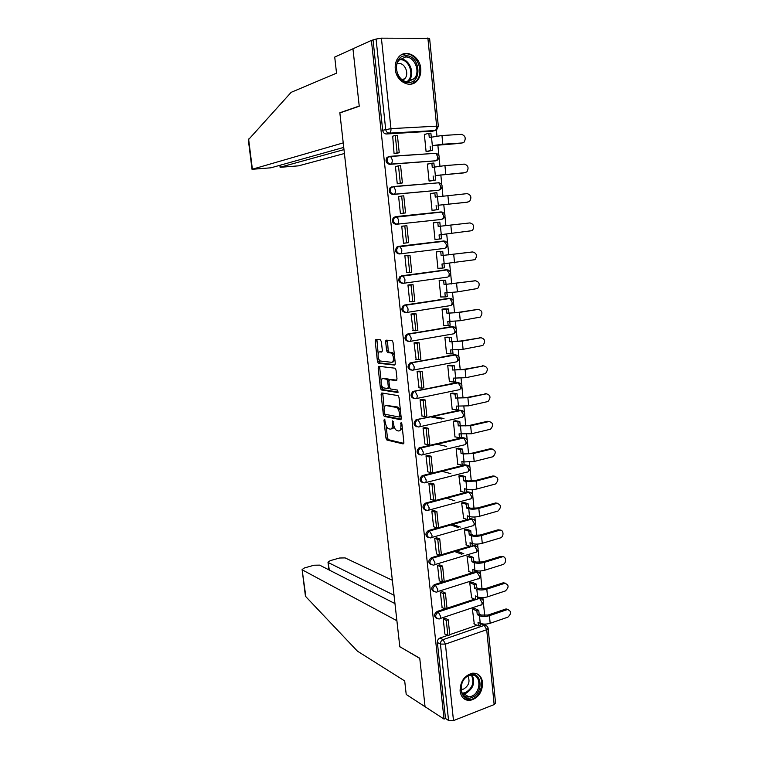 <?xml version="1.0" encoding="UTF-8"?>
<svg xmlns="http://www.w3.org/2000/svg" width="759" height="759" viewBox="0 0 759 759"><rect width="100%" height="100%" fill="white"/><g stroke="black" fill="none" stroke-linecap="round" stroke-linejoin="round"><path stroke-width="1.14" d="M384.443 419.177L383.969 420.23L385.961 438.171L386.91 440.03L403.152 443.92L403.883 442.402L401.881 423.93L401.103 422.573L400.847 426.055C401.037 429.385 400.259 431.027 398.522 430.97L396.767 430.533C395.154 429.556 394.12 427.564 393.674 424.547L392.659 420.847L392.422 424.281C392.612 427.573 391.862 429.196 390.173 429.139L388.466 428.721C386.9 427.763 385.895 425.799 385.439 422.82L384.443 419.177M388.798 156.591L386.91 157.511C385.164 161.088 386.075 163.365 389.623 164.352L435.457 160.861M392.005 186.771L390.211 187.625C388.371 191.211 389.244 193.498 392.83 194.465L438.104 190.329M460.087 691.088C461.14 697.407 464.423 700.519 469.954 700.424C478.208 698.271 482.43 692.312 482.62 682.559C481.557 676.051 478.132 672.929 472.354 673.214C464.318 675.557 460.229 681.516 460.087 691.088M395.268 69.135C396.16 81.792 410.619 89.078 417.336 80.549C420.002 77.352 421.131 73.367 420.733 68.585C419.955 55.919 405.183 48.348 398.399 57.418C395.913 60.606 394.87 64.506 395.268 69.135M381.35 341.559L380.278 339.757L375.866 339.453L375.183 341.123L377.451 361.483L378.333 363.248L394.585 365.06L395.306 363.39L393.029 342.404L392.128 340.611L386.378 340.174L385.676 341.873L386.644 350.762L387.545 352.546L390.999 352.992C393.883 354.159 394.348 362.84 391.502 362.29L380.449 361.028C377.669 359.927 377.157 351.417 379.898 351.891L381.635 352.053L382.327 350.383L381.35 341.559M394.965 603.585L319.634 565.132L314.017 565.237L304.473 567.931L302.101 569.535L305.849 596.688L357.404 651.137L404.699 680.937L406.217 694.457L425.059 706.724L419.746 658.233L399.813 646.706L339.861 112.949L359.244 106.232L352.954 48.794L371.407 40.417L444.024 719.067L445.495 718.488L448.56 720.481L440.429 644.078C440.391 641.953 441.273 640.473 443.057 639.638L484.299 625.369L486.766 625.985M399.984 646.81L419.765 658.404L425.059 706.724L444.024 719.067M381.796 392.972L381.113 394.538L383.342 414.604L384.272 416.425L400.515 419.689L401.245 418.124L399.006 397.46L398.058 395.6L381.796 392.972M380.401 388.143L378.162 367.935L378.836 366.312L395.107 368.21L396.027 370.031L397.004 378.959L396.274 380.601L389.642 379.709L388.931 381.322L389.576 387.147L390.496 388.969L397.688 390.098L397.839 392.526L381.312 389.936L380.401 388.143L381.929 387.84L381.663 385.43M432.791 131.136L386.397 133.992L389.414 133.138C387.384 133.015 386.141 131.772 385.686 129.391L376.075 39.06L381.397 38.159L429.603 38.348L438.322 126.25M485.646 625.293L485.532 624.097M484.688 615.596L483.388 602.542M483.16 600.236L482.895 597.627M482.05 589.126L480.779 576.318M480.551 574.013L480.238 570.958M479.394 562.457L478.151 549.895M477.914 547.59L477.572 544.08M476.718 535.579L475.495 523.264M475.267 520.959L474.868 516.993M474.024 508.492L472.829 496.433M472.601 494.128L472.155 489.697M471.311 481.187L470.134 469.404M469.906 467.098L469.413 462.184M468.569 453.683L467.421 442.165M467.193 439.85L466.662 434.452M465.808 425.951L464.688 414.708M464.461 412.384L463.872 406.511M463.028 398.01L461.937 387.043M461.709 384.709L461.074 378.343M460.229 369.842L459.167 359.168M458.929 356.825L458.246 349.946M457.402 341.446L456.368 331.066M456.131 328.713L455.4 321.332M454.556 312.831L453.55 302.746M453.313 300.374L452.525 292.49M451.681 283.989L450.713 274.208M450.476 271.817L449.632 263.411M448.787 254.91L447.848 245.442M447.611 243.032L446.719 234.095M445.875 225.594L444.964 216.448M444.717 214.01L443.778 204.598M442.924 195.974L442.051 187.226M441.804 184.76L440.827 174.874M439.954 166.107L439.119 157.768M438.873 155.272L437.839 144.912M436.956 136.003L436.273 129.125M371.407 40.417L376.075 39.06M445.495 718.488L437.374 642.437C437.336 640.321 438.209 638.841 439.992 638.015L447.544 635.416M449.774 634.647L477.013 625.264M480.143 624.192L481.111 623.86L484.299 625.369L486.709 629.704L445.419 644.106L453.493 720.604L448.56 720.481M488.151 628.509L495.551 703.062L494.156 704.589L453.493 720.604M474.546 608.414L472.392 609.05L474.299 623.964M445.448 618.405L443.19 618.803L444.897 634.05M442.649 591.783L440.381 592.172L442.108 607.532M471.908 582.219L469.736 582.817L471.662 597.845M439.822 564.952L437.545 565.322L439.29 580.806M469.242 555.816L467.06 556.394L469.005 571.536M436.985 537.922L434.689 538.273L436.463 553.871M466.557 529.213L464.366 529.763L466.339 545.028M434.11 510.674L431.814 511.016L433.607 526.727M463.853 502.411L461.652 502.923L463.645 518.312M431.226 483.217L428.911 483.54L430.733 499.375M461.13 475.4L458.91 475.884L460.941 491.386M428.313 455.542L425.989 455.846L427.839 471.804M458.389 448.18L456.159 448.626L457.753 464.375L458.218 464.261M425.372 427.64L423.038 427.934L424.926 444.024M455.618 420.752L453.379 421.16L454.983 437.032L455.476 436.918M443.987 418.522L432.886 416.482M422.412 399.528L420.069 399.803L422.004 416.017M452.829 393.115L450.571 393.485L452.193 409.481L452.715 409.367M419.433 371.189L417.08 371.445L419.063 387.783M450.021 365.25L447.753 365.591L449.385 381.711L449.954 381.597M416.425 342.622L414.053 342.869L416.122 359.32M447.184 337.176L444.907 337.48L446.548 353.722L447.184 353.609M413.399 313.828L411.017 314.055L413.2 330.63M444.328 308.875L442.042 309.141L443.692 325.516L444.432 325.393M410.344 284.805L407.953 285.014L409.718 301.797L410.325 301.702M441.453 280.346L439.148 280.583L440.818 297.092L441.747 296.949M407.26 255.546L404.86 255.726L406.644 272.652L407.697 272.509M438.55 251.599L436.235 251.798L437.915 268.43L439.309 268.25M404.158 226.011L401.748 226.248L403.541 243.269L405.942 242.984L403.541 243.212M435.628 222.596L433.294 222.785L434.992 239.55L437.307 239.275L434.992 239.493M435.619 222.529L433.304 222.814M404.149 225.954L401.739 226.21M399.813 196.344L398.598 196.458L400.42 213.649L402.82 213.298M431.899 193.384L430.334 193.536L432.051 210.433L434.366 210.101M396.103 166.401L395.43 166.458L397.261 183.792L399.68 183.46M428.361 163.972L427.355 164.048L429.082 181.088L431.406 180.794M395.448 186.467L394.746 186.6M392.697 136.184L394.082 153.688L396.511 153.365M425.135 134.277L424.347 134.324L426.084 151.506L428.427 151.25M388.893 156.591L389.443 156.544M396.065 216.571L393.494 217.491L441.7 212.055C445.495 213.478 446.007 215.698 443.228 218.734L440.618 219.541L397.071 224.199C393.447 223.231 392.612 220.945 394.566 217.34L396.938 216.676L398.627 220.11C398.75 222.453 398.238 223.82 397.071 224.199L441.738 219.398C442.962 219.019 443.522 217.681 443.417 215.404L441.7 212.055L440.998 211.932L396.331 216.543M399.965 253.895L399.149 253.952C395.496 253.003 394.689 250.717 396.758 247.111L398.352 246.381L445.353 241.21M402.279 283.335C398.579 282.386 397.82 280.099 400.002 276.494L445.656 269.806L448.36 270.043M405.372 312.49C401.634 311.532 400.913 309.245 403.219 305.63L448.512 298.325L451.33 298.657M408.342 341.417C404.642 340.364 404.006 338.068 406.426 334.539L451.349 326.626L454.271 327.034M411.226 370.117C407.611 368.931 407.08 366.625 409.613 363.21L454.157 354.7L457.184 355.203M414.101 398.589C410.572 397.261 410.135 394.946 412.782 391.653L456.946 382.555L460.058 383.134M416.957 426.833C413.513 425.372 413.171 423.048 415.932 419.869L459.717 410.202L462.914 410.856M419.803 454.85C416.444 453.256 416.198 450.931 419.063 447.867L462.459 437.63L465.732 438.36M422.63 482.639C419.357 480.921 419.205 478.597 422.175 475.646L465.191 464.84L468.521 465.647M426.662 503.407L425.647 503.084L467.895 491.851L471.282 492.724M428.247 537.571C425.135 535.626 425.163 533.292 428.332 530.56L467.411 519.545M469.584 518.938L474.014 519.592M431.036 564.715C428 562.656 428.114 560.322 431.378 557.704L469.774 546.29M472.259 545.55L476.728 546.252M433.806 591.65C430.865 589.544 431.036 587.219 434.319 584.667L472.164 572.817M474.906 571.963L479.413 572.703M436.567 618.376C433.74 616.27 433.939 613.965 437.165 611.441L444.945 608.889M447.004 608.215L474.584 599.145M477.534 598.177L478.512 597.855L482.069 598.955M437.554 182.9L436.947 182.881M393.494 217.491C391.54 221.087 392.375 223.374 395.999 224.332M440.761 212.15L439.869 212.093M449.271 298.325L448.512 298.325M452.392 326.664L451.349 326.626M455.685 354.899L454.157 354.7M458.626 382.802L456.946 382.555M461.51 410.486L459.717 410.202M464.366 437.952L462.459 437.63M467.193 465.21L465.191 464.84M425.647 503.084L426.862 503.483L429.072 507.619C429.186 509.725 428.645 510.684 427.478 510.494C423.437 509.441 423.057 507.135 426.34 503.559L425.258 503.208C422.184 506.044 422.251 508.378 425.438 510.209M469.982 492.259L467.895 491.851M472.753 519.099L470.58 518.653M475.495 545.74L473.246 545.256M478.198 572.172L475.884 571.65M480.883 598.405L478.512 597.855M373.086 40.407L382.678 130.263C383.134 132.626 384.377 133.869 386.397 133.992M484.052 625.255L483.018 624.012M391.321 428.892L391.691 428.807C392.887 428.968 393.646 428.057 393.949 426.074M399.727 430.704L402.336 428.171M386.103 425.571L387.46 437.839L388.418 439.689L403.826 443.36M384.841 414.129L385.914 416.15L401.169 419.177M382.735 393.124L384.149 407.887M384.358 412.972L385.098 414.281L399.243 417.052L399.481 413.427C399.035 410.42 398.01 408.437 396.416 407.46L386.284 405.562C384.614 405.591 383.883 407.241 384.082 410.505L384.358 412.972M399.49 416.995L401.084 416.615M400.42 410.496L397.953 407.137L395.942 407.308M386.786 405.458L397.488 406.985M381.141 380.79L379.69 367.65L378.162 367.935M379.823 366.426L379.69 367.65M396.862 380.174L390.904 379.462M398.314 392.042L382.982 389.68L381.464 389.984M382.916 378.798C380.126 378.191 380.705 386.767 383.513 387.868L387.621 388.561L388.323 386.957L387.678 381.151L386.767 379.348L383.722 378.637M387.915 388.504L389.728 387.858M389.063 380.126L388.143 378.997L386.606 379.291M384.443 378.504L388.143 378.997M381.929 387.84L382.982 389.68M380.847 351.73L382.156 351.692M393.058 362.005L394.927 359.832M394.414 355.146L392.555 352.717L390.477 352.84M387.422 340.241L388.2 350.487L389.101 352.271L392.033 352.565M378.713 358.817L379.861 362.973L395.154 364.671M376.9 339.52L378.162 353.865M474.441 608.367L478.758 610.34L476.88 610.967L477.259 614.676L479.128 614.04L481.348 615.065L488.056 615.046L506.054 608.936L508.245 609.486M480.049 623.205L480.257 625.283L478.388 625.928L478.018 622.238L480.238 623.291C483.113 624.372 486.424 624.372 490.172 623.281L507.866 617.162C511.623 613.509 511.481 610.967 507.439 609.543L489.422 615.672C485.665 616.744 482.354 616.754 479.479 615.701L477.259 614.676M478.758 610.34L479.128 614.04M445.021 618.196L448.218 619.771L446.283 620.416L447.876 635.587L444.793 633.993M446.283 620.416L443.199 618.889M448.218 619.771L449.802 634.922L447.876 635.587M478.388 625.928L473.882 623.765M476.88 610.967L472.572 608.984M305.849 596.688L305.365 595.654M392.346 580.265L345.108 557.903L339.529 558.017L330.241 560.645L327.992 562.163L329.359 570.094M394.025 595.236L328.448 562.637M399.822 646.867L396.891 620.72L302.509 569.99M248.335 139.827L291.152 92.332L336.531 73.168L334.728 57.067L352.954 48.794L359.225 106.042L339.842 112.759L343.22 142.891L252.026 169.304L270.954 167.805L343.732 147.417M280.28 165.196L280.118 167.312L298.562 165.841L344.415 153.517M280.507 167.132L343.979 149.608M339.842 112.759L340.478 112.73M471.766 697.53C459.29 702.938 456.795 679.22 469.46 675.083C481.899 669.941 484.233 693.29 471.766 697.53M469.034 675.633C458.664 678.907 458.626 698.517 468.967 696.933L471.168 696.401C481.614 692.939 481.377 673.271 470.893 675.168L469.034 675.633M461.045 689.476L463.521 689.115C468.796 685.823 470.267 681.497 467.914 676.127M463.74 698.555L469.157 699.855L471.937 699.191C482.098 695.813 485.39 677.445 476.529 673.641M408.655 82.484C394.557 83.604 391.597 55.36 405.913 55.796C419.964 55.009 422.744 82.712 408.655 82.484M405.515 56.991L399.063 60.189C392.65 67.219 399.101 82.484 408.048 81.678L414.215 78.68C420.799 71.877 414.642 56.365 405.515 56.991M402.82 80.198L404.832 78.642C409.452 73.822 405.069 62.95 398.646 63.414L397.175 63.633M411.217 84.107L416.473 80.758C424.651 72.342 417.061 53.064 405.714 53.813L401.312 54.876M471.785 582.162L476.111 583.984L474.233 584.582L474.603 588.32L476.481 587.713L478.711 588.661L485.437 588.586L503.226 582.808L505.636 583.235M477.402 596.83L477.62 599.041L475.751 599.657L475.371 595.938L477.591 596.916C480.466 597.902 483.796 597.874 487.563 596.83L505.352 590.967C509.156 587.229 508.966 584.677 504.773 583.32L486.804 589.164C483.028 590.198 479.707 590.236 476.823 589.269L474.603 588.32M476.111 583.984L476.481 587.713M442.212 591.584L445.41 593.035L443.465 593.661L445.078 608.955L441.994 607.475M443.465 593.661L440.391 592.257M445.41 593.035L447.013 608.31L445.078 608.955M475.751 599.657L471.235 597.665M474.233 584.582L469.916 582.76M469.119 555.768L473.445 557.429L471.557 557.998L471.937 561.764L473.825 561.186L476.045 562.049L482.79 561.926L500.684 556.404L503.008 556.783M474.736 570.256L474.973 572.599L473.085 573.197L472.705 569.44L474.925 570.332C477.809 571.233 481.14 571.185 484.925 570.18L502.809 564.563C506.927 563.463 506.168 555.465 502.079 556.907L484.166 562.447C480.371 563.444 477.031 563.501 474.157 562.628L471.937 561.764M473.445 557.429L473.825 561.186M456.567 550.968L463.787 553.728M439.376 564.772L442.592 566.1L440.628 566.698L442.25 582.106L439.176 580.749M440.628 566.698L437.554 565.417M442.592 566.1L444.205 581.498L442.25 582.106M473.085 573.197L468.578 571.366M471.557 557.998L467.231 556.338M461.918 554.298L454.707 551.527M466.424 529.165L470.76 530.664L468.863 531.215L469.242 535L471.14 534.45L473.369 535.228L480.134 535.057L498.122 529.791L500.342 530.133M472.051 543.472L472.297 545.958L470.4 546.518L470.02 542.742L472.24 543.548C475.125 544.355 478.464 544.279 482.269 543.311L500.352 537.932C504.412 536.755 503.559 528.871 499.507 530.247L481.5 535.531C477.686 536.48 474.347 536.566 471.462 535.778L469.242 535M470.76 530.664L471.14 534.45M452.592 524.412L460.305 527.069M436.52 537.751L439.736 538.956L437.772 539.516L439.404 555.047L436.33 553.823M437.772 539.516L434.698 538.359M439.736 538.956L441.368 554.468L439.404 555.047M470.4 546.518L465.893 544.858M468.863 531.215L464.527 529.716M458.417 527.6L450.723 524.943M463.702 502.363L468.056 503.691L466.149 504.213L466.529 508.037L468.436 507.515L470.665 508.198L477.449 507.98L495.532 502.98L497.657 503.283M469.337 516.49L469.603 519.109L467.696 519.64L467.316 515.835L469.536 516.556C472.421 517.268 475.77 517.164 479.593 516.243L497.923 511.073C501.566 507.211 501.234 504.65 496.927 503.388L478.825 508.397C474.992 509.308 471.633 509.422 468.749 508.729L466.529 508.037M468.056 503.691L468.436 507.515M433.645 510.513L436.871 511.594L434.898 512.126L436.539 527.78L433.465 526.68M434.898 512.126L431.824 511.101M436.871 511.594L438.512 527.23L436.539 527.78M467.696 519.64L463.189 518.16M466.149 504.213L461.795 502.885M454.736 500.722L446.463 498.179M460.96 475.362L465.333 476.519L463.407 477.013L463.796 480.864L465.713 480.362L467.942 480.969L474.754 480.694L492.933 475.959L494.934 476.216M466.614 489.299L466.889 492.05L464.973 492.553L464.584 488.72L466.804 489.356C469.688 489.972 473.056 489.84 476.899 488.967L495.466 484.005C498.976 480.124 498.597 477.563 494.318 476.31L476.121 481.054L466.017 481.462L463.796 480.864M465.333 476.519L465.713 480.362M430.733 483.075L433.977 484.014L431.994 484.527L433.655 500.295L430.581 499.327M431.994 484.527L428.92 483.625M433.977 484.014L435.628 499.773L433.655 500.295M464.973 492.553L460.466 491.253M463.407 477.013L459.043 475.846M450.818 473.654L441.823 471.244M458.189 448.142L462.582 449.129L460.656 449.594L461.045 453.474L472.022 453.189L490.305 448.73L492.193 448.948M463.863 461.889L464.157 464.783L462.231 465.258L461.842 461.396L464.062 461.937L474.185 461.472L492.989 456.728C496.367 452.829 495.94 450.258 491.699 449.024L473.398 453.502L463.265 453.986L461.045 453.474M462.582 449.129L462.971 453.009M427.801 455.409L431.065 456.216L429.063 456.7L430.742 472.601L427.668 471.756M429.063 456.7L425.998 455.931M431.065 456.216L432.734 472.107L430.742 472.601M462.231 465.258L457.724 464.138M460.656 449.594L456.263 448.597M446.577 446.406L436.672 444.157M455.4 420.714L459.812 421.53L457.876 421.966L458.265 425.875L469.28 425.467L487.657 421.283L489.422 421.473M461.092 434.271L461.396 437.298L459.461 437.753L459.072 433.854L471.443 433.759L490.494 429.233C493.739 425.325 493.255 422.754 489.052 421.53L470.646 425.733L458.265 425.875M459.812 421.53L460.21 425.429M424.841 427.535L428.123 428.209L426.122 428.655L427.801 444.679L424.736 443.977M426.122 428.655L423.048 428.029M428.123 428.209L429.803 444.214L427.801 444.679M459.461 437.753L454.964 436.814M457.876 421.966L453.465 421.141M441.861 418.996L431.719 417.108M415.458 391.691L414.12 391.663M452.573 393.077L457.022 393.712L455.068 394.12L455.466 398.058L466.519 397.536L486.614 393.779M458.303 406.435L458.616 409.604L456.671 410.031L456.273 406.103L468.683 405.837L487.971 401.53C491.082 397.602 490.551 395.031 486.386 393.826L467.886 397.735L455.466 398.058M457.022 393.712L457.421 397.65M421.843 399.433L425.163 399.965L423.142 400.391L424.841 416.539L421.776 415.97M423.142 400.391L420.078 399.898M425.163 399.965L426.862 416.103L424.841 416.539M456.671 410.031L452.174 409.272M455.068 394.12L450.628 393.475M449.707 365.221L454.214 365.677L452.25 366.047L452.649 370.022L463.73 369.377L483.787 365.876M455.485 378.371L455.817 381.692L453.863 382.09L453.465 378.134L465.903 377.688L485.428 373.608C488.407 369.671 487.828 367.1 483.701 365.895L465.096 369.529L452.649 370.022M454.214 365.677L454.613 369.642M418.807 371.113L422.184 371.502L420.144 371.891L421.862 388.181L418.797 387.745M420.144 371.891L417.089 371.54M422.184 371.502L423.883 387.773L421.862 388.181M453.863 382.09L449.366 381.521M452.25 366.047L447.753 365.591M446.785 337.148L451.377 337.413L449.404 337.764L449.802 341.759L460.922 341L480.874 337.746M452.649 350.089L453 353.561L451.026 353.931L450.628 349.937L463.094 349.311L482.857 345.459C485.713 341.522 485.086 338.95 480.997 337.746L462.288 341.085L449.802 341.759M451.377 337.413L451.776 341.417M415.723 342.575L419.177 342.812L417.127 343.172L418.854 359.586L415.79 359.292M417.127 343.172L414.072 342.954M387.213 341.076L385.705 340.962M419.177 342.812L420.894 359.206L418.854 359.586M385.866 340.506L387.28 340.601M451.026 353.931L446.529 353.552M449.404 337.764L444.907 337.499M443.797 308.866L448.522 308.932L446.539 309.245L446.937 313.277L458.085 312.395L477.838 309.378M449.793 321.588L450.153 325.213L448.171 325.545L447.772 321.522L460.267 320.715L480.267 317.091C482.99 313.144 482.316 310.573 478.265 309.378L459.451 312.423L446.937 313.277M448.522 308.932L448.93 312.964M412.554 313.809L416.141 313.894L414.082 314.217L415.828 330.763L412.763 330.611M414.082 314.217L411.027 314.15M416.141 313.894L417.877 330.421L415.828 330.763M448.171 325.545L443.683 325.364M446.539 309.245L442.042 309.179M440.618 280.375L445.647 280.223L443.645 280.507L444.053 284.578L474.764 280.811M446.909 292.86L447.288 296.627L445.296 296.93L444.888 292.879L457.421 291.883L477.639 288.505C480.238 284.559 479.536 281.987 475.513 280.783L444.053 284.578M445.647 280.223L446.055 284.283M409.215 284.834L413.086 284.739L411.017 285.033L412.773 301.712L409.708 301.702M411.017 285.033L407.962 285.099M413.086 284.739L414.831 301.399L412.773 301.712M445.296 296.93L440.808 296.949M443.645 280.507L439.157 280.64M436.672 251.741L442.744 251.286L440.732 251.533L441.14 255.631L471.662 252.045M444.006 263.895L444.394 267.823L442.393 268.088L441.985 264.009L474.992 259.682C477.477 255.745 476.728 253.164 472.743 251.969L441.14 255.631M442.744 251.286L443.152 255.375M405.126 255.698L410.002 255.337L407.925 255.603L409.689 272.424L406.634 272.557M407.925 255.603L404.87 255.821M410.002 255.337L411.757 272.139L409.689 272.424M442.393 268.088L437.905 268.316M440.732 251.533L436.245 251.874M441.074 234.702L441.482 238.781L439.47 239.019L439.063 234.901L472.316 230.641C474.679 226.694 473.891 224.123 469.944 222.918L438.209 226.467L437.791 222.33L433.304 222.88M437.791 222.33L439.812 222.112L440.229 226.229M406.587 242.889L408.665 242.643L406.89 225.708L404.803 225.935L406.587 242.889L403.532 243.174M404.803 225.935L401.748 226.305M439.47 239.019L434.983 239.446M466.813 202.264L469.612 201.363C471.87 197.425 471.045 194.845 467.127 193.63L435.249 197.065L434.831 192.89L430.353 193.649M434.831 192.89L436.861 192.71L437.269 196.733M467.942 202.103L438.322 205.243L466.557 202.302M438.133 205.366L438.55 209.512L432.042 210.357M432.051 210.433L438.55 209.512M400.42 213.64L405.553 212.909L403.76 195.831L401.653 196.031L403.456 213.118L400.41 213.554M401.653 196.031L398.608 196.553M405.553 212.909L403.456 213.118M436.102 205.566L436.529 209.721M464.309 172.805L466.88 171.857C469.034 167.919 468.17 165.339 464.29 164.105L444.935 165.604L432.269 167.416L431.852 163.213L427.364 164.191M431.852 163.213L433.892 163.062L434.29 166.999M465.115 172.654L435.343 175.557L463.721 172.919M435.173 175.822L435.59 180.006L429.072 181.022M430.486 180.965L435.59 180.006M398.466 183.687L402.403 182.928L400.6 165.709L398.484 165.87L400.297 183.109L397.251 183.697M398.484 165.87L395.439 166.553M402.403 182.928L400.297 183.109M433.133 175.993L433.55 180.177M461.776 143.072L464.119 142.104C466.168 138.185 465.276 135.595 461.425 134.352L441.966 135.519L429.262 137.531L428.835 133.299L424.366 134.485M428.835 133.299L430.894 133.176L431.283 137.018M462.259 142.958L442.829 144.219L432.345 145.643L460.865 143.29M432.184 146.041L432.611 150.263L426.084 151.458M427.858 151.383L432.611 150.263M395.638 153.584L399.234 152.701L397.412 135.339L395.287 135.463L397.118 152.844L394.073 153.593M395.287 135.463L392.251 136.307M399.234 152.701L397.118 152.844M430.135 146.183L430.562 150.396M385.079 419.993L383.969 420.23M401.767 423.408L400.591 423.664M393.304 421.672L392.166 421.928M390.211 156.307L435.932 153.29C439.594 154.694 440.135 156.933 437.545 159.997L435.875 160.766L390.695 164.105C387.137 163.119 386.236 160.832 387.982 157.255L390.638 156.449L392.232 159.76C392.365 162.151 391.853 163.602 390.695 164.105L389.623 164.352M434.755 161.012L435.875 160.766C437.099 160.272 437.658 158.849 437.554 156.515L435.932 153.29L390.638 156.449L386.91 157.511M393.285 186.543L438.825 182.796C442.554 184.2 443.076 186.429 440.4 189.484L438.825 190.205L393.893 194.276C390.306 193.298 389.433 191.021 391.283 187.426L393.807 186.686L395.439 190.063C395.572 192.425 395.059 193.83 393.893 194.276L392.83 194.465M437.696 190.395L438.825 190.205C440.04 189.759 440.599 188.384 440.495 186.078L438.825 182.796L393.807 186.686L390.211 187.625M431.795 131.402L434.964 130.557L389.414 133.138C390.581 132.569 391.094 131.07 390.961 128.641L436.643 126.155L427.867 37.95M381.397 38.159L390.961 128.641L382.678 130.263M439.992 638.015L443.057 639.638L445.419 644.106L440.429 644.078L437.374 642.437M494.156 704.589L486.709 629.704L488.141 628.376C487.781 626.479 486.614 625.454 484.65 625.283L481.462 623.765M398.352 246.381L443.901 240.964L446.32 244.493C446.425 246.751 445.856 248.041 444.641 248.364L400.316 253.857M401.483 275.83L446.776 269.758L449.195 273.344C449.3 275.583 448.73 276.836 447.516 277.101L403.57 283.278M404.585 305.033L449.632 298.325L452.051 301.978C452.146 304.198 451.586 305.403 450.362 305.611L406.805 312.452M407.668 334.007L452.468 326.674L454.888 330.383C454.983 332.575 454.413 333.751 453.189 333.903L410.002 341.389M410.723 362.755L455.286 354.795L457.696 358.571C457.791 360.734 457.222 361.872 455.998 361.967L413.171 370.098M413.75 391.264L458.075 382.697L460.485 386.53C460.58 388.674 460.011 389.775 458.787 389.822L416.312 398.57M416.757 419.547L460.846 410.382L463.256 414.272C463.341 416.397 462.772 417.459 461.548 417.45L419.423 426.805M419.746 447.611L420.828 447.867L463.588 437.858L465.998 441.804C466.083 443.911 465.514 444.935 464.29 444.869L422.497 454.821M422.706 475.457L423.788 475.76L466.311 465.125L468.72 469.128C468.806 471.206 468.237 472.193 467.013 472.079L425.552 482.62M470.95 498.672C473.939 495.58 473.341 493.426 469.166 492.23L426.34 503.559L469.024 492.174L471.424 496.234C471.51 498.293 470.941 499.242 469.707 499.08L428.569 510.19M428.56 530.494L429.641 530.883L471.709 519.023L474.109 523.131C474.185 525.171 473.616 526.091 472.392 525.873L431.567 537.552M431.454 557.685L432.535 558.131L474.366 545.664L476.766 549.829C476.851 551.85 476.272 552.723 475.049 552.467L434.527 564.696M434.319 584.667L435.4 585.151L477.013 572.106L479.413 576.318C479.489 578.292 478.938 579.136 477.734 578.87L437.431 591.678M437.165 611.441L438.247 611.972L475.703 599.648M477.62 599.012L479.641 598.348L482.031 602.618C482.117 604.515 481.576 605.34 480.409 605.084L440.305 618.452M438.693 618.898C434.85 617.608 434.708 615.302 438.247 611.972L440.599 616.374C440.704 618.319 440.192 619.154 439.082 618.87L438.693 618.898M436.008 592.086C432.004 590.881 431.805 588.576 435.4 585.151L437.753 589.506C437.848 591.508 437.326 592.371 436.178 592.077L436.008 592.086M433.275 565.076C429.158 563.975 428.892 561.669 432.459 558.15L434.879 562.419C434.983 564.487 434.442 565.37 433.275 565.076M430.381 537.894C426.311 536.812 425.979 534.507 429.414 530.958L431.994 535.123C432.099 537.211 431.558 538.131 430.381 537.894M424.547 482.876C420.543 481.851 420.116 479.546 423.247 475.95L423.977 475.836L426.141 479.887C426.245 482.012 425.714 483.009 424.547 482.876M421.587 455.039C417.63 454.043 417.146 451.728 420.135 448.123L421.074 447.962L423.18 451.937C423.285 454.091 422.763 455.125 421.587 455.039M418.607 426.985C414.689 425.998 414.158 423.702 417.004 420.078L418.143 419.86L420.192 423.769C420.306 425.941 419.774 427.013 418.607 426.985M415.609 398.712C411.729 397.735 411.15 395.439 413.854 391.815L415.192 391.54L417.184 395.373C417.298 397.574 416.776 398.684 415.609 398.712M412.583 370.212C408.75 369.244 408.114 366.948 410.685 363.324L412.213 362.982L414.158 366.749C414.272 368.969 413.75 370.126 412.583 370.212M409.528 341.474C405.742 340.516 405.069 338.22 407.498 334.596L409.215 334.197L411.103 337.897C411.217 340.136 410.695 341.332 409.528 341.474M406.454 312.509C402.706 311.551 401.985 309.264 404.291 305.64L406.179 305.175L408.019 308.809C408.143 311.076 407.621 312.31 406.454 312.509M403.352 283.306C399.642 282.357 398.883 280.071 401.075 276.447L403.124 275.915L404.917 279.483C405.031 281.779 404.519 283.05 403.352 283.306M400.221 253.876C396.559 252.918 395.762 250.631 397.83 247.017L400.05 246.419L401.786 249.92C401.909 252.235 401.388 253.553 400.221 253.876M441.131 211.922L442.307 212.141M438.455 182.672L439.243 182.843M436.719 129.732L434.964 130.557C436.188 129.988 436.748 128.527 436.643 126.155L438.332 126.279L436.719 129.732M393.617 424.025L392.422 424.281M402.08 425.78L400.847 426.055M388.523 439.727L387.014 440.068M387.46 437.839L385.961 438.171M385.914 416.15L384.396 416.473M384.851 414.281L383.342 414.604M382.631 394.234L381.113 394.538M400.989 415.685L399.756 415.951M400.714 413.162L399.481 413.427M387.802 405.249L386.284 405.562M391.179 379.405L389.642 379.709M389.528 386.72L388.323 386.957M388.912 380.914L387.678 381.151M381.435 351.626L379.898 351.891M389.291 352.318L387.735 352.593M388.2 350.487L386.644 350.762M387.232 341.607L385.676 341.873M380.031 363.02L378.504 363.295M378.978 361.208L377.451 361.483M376.72 340.857L375.183 341.123M507.145 609.629L505.75 609.022M480.238 623.291L479.479 615.701M490.172 623.281L489.422 615.672M248.61 139.039L252.377 169.134M472.164 675.112C475.362 682.654 473.284 688.717 465.912 693.299L462.535 693.83L463.721 693.811L468.967 696.933M462.155 693.185L465.381 692.663C472.496 688.261 474.517 682.407 471.443 675.112M400.145 59.079L400.335 59.069C409.405 58.434 415.534 73.803 408.997 80.558L407.83 81.687M406.985 81.64C414.993 76.185 409.509 58.984 399.889 59.667L399.519 59.686M504.621 583.367L503.226 582.808M477.591 596.916L476.823 589.269M487.563 596.83L486.804 589.164M502.069 556.907L500.684 556.404L502.079 556.907M474.925 570.332L474.157 562.628M484.925 570.18L484.166 562.447M499.507 530.247L498.122 529.791M472.24 543.548L471.462 535.778M482.269 543.311L481.5 535.531M496.927 503.388L495.532 502.98M469.536 516.556L468.749 508.729M479.593 516.243L478.825 508.397M494.318 476.31L492.933 475.959M466.804 489.356L466.017 481.462M476.899 488.967L476.121 481.054M491.699 449.024L490.305 448.73M464.062 461.937L463.265 453.986M474.185 461.472L473.398 453.502M489.052 421.53L487.657 421.283M461.292 434.309L460.485 426.302M471.443 433.759L470.646 425.733M486.386 393.826L484.992 393.627M458.493 406.463L457.686 398.39M468.683 405.837L467.886 397.735M483.701 365.895L482.307 365.762M455.685 378.399L454.869 370.259M465.903 377.688L465.096 369.529M480.997 337.746L479.603 337.67M452.848 350.108L452.022 341.911M463.094 349.311L462.288 341.085M478.265 309.378L476.87 309.359M449.983 321.598L449.157 313.325M460.267 320.715L459.451 312.423M475.513 280.783L474.128 280.83M447.108 292.851L446.273 284.521M457.421 291.883L456.595 283.524M472.743 251.969L471.348 252.064M444.195 263.885L443.36 255.479M454.546 262.832L453.721 254.398M441.273 234.683L440.419 226.21M451.652 233.535L450.818 225.043M438.322 205.243L437.459 196.704M448.74 204L447.886 195.442M435.343 175.557L434.48 166.952M445.789 174.228L444.935 165.604M432.345 145.643L431.473 136.962M442.829 144.219L441.966 135.519M416.34 80.9L417.336 80.549M478.72 597.798L479.849 598.291C483.834 599.506 484.441 601.631 481.69 604.676M475.959 571.631L477.088 572.087C481.215 573.216 481.861 575.341 479.043 578.472M431.378 557.704L432.554 558.14L474.394 545.674C478.597 546.784 479.252 548.909 476.367 552.078M428.332 530.56L429.717 530.921L471.794 519.052C475.978 520.209 476.605 522.344 473.663 525.475M422.175 475.646L423.977 475.836L466.519 465.191C470.684 466.443 471.254 468.607 468.199 471.671M419.063 447.867L421.074 447.962L463.853 437.943C468.009 439.252 468.54 441.425 465.438 444.461M415.932 419.869L461.159 410.477C465.314 411.852 465.808 414.034 462.639 417.042M412.782 391.653L458.445 382.802C462.601 384.234 463.056 386.435 459.831 389.414M409.613 363.21L455.713 354.908C459.859 356.407 460.286 358.627 456.984 361.578M406.426 334.539L452.962 326.787C457.041 328.277 457.478 330.507 454.252 333.467M403.219 305.63L450.182 298.448C454.186 299.919 454.641 302.139 451.539 305.118M400.002 276.494L447.374 269.881C451.311 271.333 451.785 273.553 448.797 276.551M396.758 247.111L444.556 241.087C448.417 242.519 448.911 244.74 446.026 247.757M388.418 439.689L386.91 440.03M385.79 416.103L384.272 416.425M397.953 407.137L396.416 407.46M388.304 379.054L386.767 379.348M382.84 389.633L381.312 389.936M392.555 352.717L390.999 352.992M389.101 352.271L387.545 352.546M379.861 362.973L378.333 363.248M506.054 608.936L507.439 609.543M327.992 562.163L328.932 569.886M302.101 569.535L305.384 595.768M280.118 167.312L279.872 165.31M248.326 139.741L252.026 169.304M462.003 689.476L460.998 688.878M407.773 81.687L408.997 80.558L414.215 78.68M404.832 78.642L402.033 79.667M503.378 582.77L504.773 583.32"/></g></svg>
